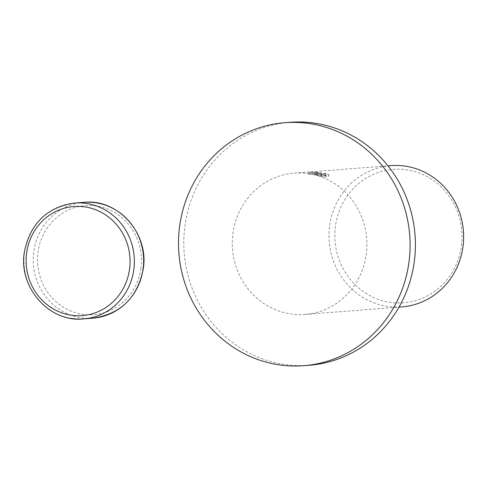 <?xml version="1.0" encoding="UTF-8"?>
<svg xmlns="http://www.w3.org/2000/svg" width="488" height="488" viewBox="0 0 488 488"><rect width="100%" height="100%" fill="white"/><g stroke="black" fill="none" stroke-linecap="round" stroke-linejoin="round"><path stroke-width="0.37" stroke-dasharray="2.44 1.83" d="M290.128 122.305A121.86 115.766 -94.5 0 0 183.86 238.656A121.86 115.766 -94.5 0 0 282.259 364.097A121.86 115.766 -94.5 0 0 309.063 365.286M319.384 173.094L315.705 172.557L326.265 175.363L314.138 173.057L313.924 172.356L308.648 172.368L317.334 172.166L315.864 172.24L325.716 173.63A70.852 67.301 85.5 0 1 328.827 174.423L319.384 173.094M390.809 165.621A70.852 67.301 -94.5 0 0 329.028 233.27A70.852 67.301 -94.5 0 0 386.234 306.196A70.852 67.301 -94.5 0 0 401.819 306.891M309.673 173.85A70.852 67.301 -94.5 0 0 294.087 173.161A70.852 67.301 -94.5 0 0 232.306 240.81A70.852 67.301 -94.5 0 0 289.518 313.735A70.852 67.301 -94.5 0 0 305.098 314.431A70.852 67.301 -94.5 0 0 366.885 246.782A70.852 67.301 -94.5 0 0 309.673 173.85M407.95 170.025A66.923 63.574 -94.5 0 0 335.555 225.547A66.923 63.574 -94.5 0 0 388.912 302.157A66.923 63.574 -94.5 0 0 461.306 246.629A66.923 63.574 -94.5 0 0 407.95 170.025M328.827 174.423L328.576 176.18A69.076 65.624 -94.5 0 0 325.465 175.381L315.608 173.99L317.084 173.923L317.334 172.166M325.465 175.381L325.716 173.63M317.084 173.923L308.392 174.131L308.648 172.368M312.308 173.826L312.564 172.063M308.392 174.131L313.674 174.112L313.888 174.808L326.014 177.132L315.449 174.308L315.705 172.557M315.291 174.289C322.867 175.637 327.424 176.186 328.961 175.936M310.496 174.356L310.752 172.606M313.674 174.112L313.924 172.356M313.888 174.808L314.138 173.057M326.014 177.132L326.265 175.363M74.64 203.057A58.096 55.187 -94.5 0 0 24.571 251.826A58.096 55.187 -94.5 0 0 70.894 318.329M83.924 202.331A58.096 55.187 -94.5 0 0 33.855 251.1A58.096 55.187 -94.5 0 0 80.172 317.603A58.096 55.187 -94.5 0 0 92.952 318.17M140.886 268.784A54.693 51.96 -94.5 0 0 97.277 206.174A54.693 51.96 -94.5 0 0 38.107 251.552A54.693 51.96 -94.5 0 0 81.716 314.162A54.693 51.96 -94.5 0 0 140.886 268.784M294.087 173.161L387.99 165.841M315.864 172.24L315.608 173.99M305.098 314.431L399.001 307.111"/><path stroke-width="0.73" d="M303.768 365.695L309.063 365.286A121.86 115.766 -94.5 0 0 415.331 248.929A121.86 115.766 -94.5 0 0 316.932 123.494A121.86 115.766 -94.5 0 0 290.128 122.305L284.833 122.714A121.86 115.766 -94.5 0 0 178.565 239.071A121.86 115.766 -94.5 0 0 276.964 364.505A121.86 115.766 -94.5 0 0 303.768 365.695A121.86 115.766 -94.5 0 0 410.036 249.344A121.86 115.766 -94.5 0 0 311.637 123.903A121.86 115.766 -94.5 0 0 284.833 122.714M399.001 307.111L401.819 306.891A70.852 67.301 -94.5 0 0 463.6 239.242A70.852 67.301 -94.5 0 0 406.394 166.31A70.852 67.301 -94.5 0 0 390.809 165.621L387.99 165.841M133.743 270.126A58.096 55.187 -94.5 0 0 87.419 203.624A58.096 55.187 -94.5 0 0 74.64 203.057C47.043 207.107 30.299 223.382 24.4 251.875C18.08 287.261 49.398 322.812 83.668 318.896A58.096 55.187 -94.5 0 0 133.743 270.126M85.876 207.058A54.693 51.96 -94.5 0 0 26.706 252.442A54.693 51.96 -94.5 0 0 70.315 315.053A54.693 51.96 -94.5 0 0 129.485 269.675A54.693 51.96 -94.5 0 0 85.876 207.058M83.924 202.331C118.2 198.415 149.517 233.965 143.197 269.352C137.299 297.839 120.554 314.113 92.952 318.17A58.096 55.187 -94.5 0 0 143.027 269.4A58.096 55.187 -94.5 0 0 96.703 202.898A58.096 55.187 -94.5 0 0 83.924 202.331L74.64 203.057M70.894 318.329A58.096 55.187 -94.5 0 0 83.668 318.896L92.952 318.17"/></g></svg>
